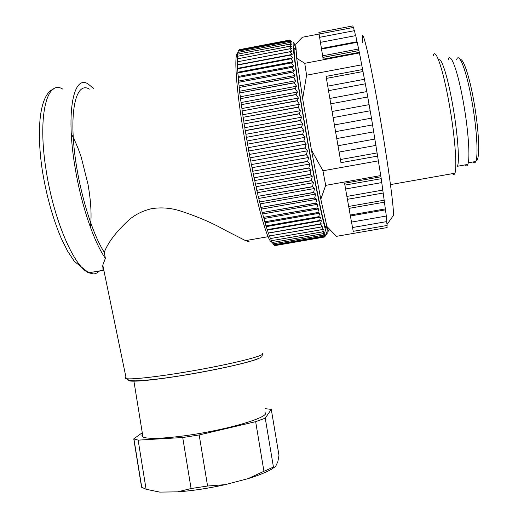 <?xml version="1.0" encoding="UTF-8"?>
<svg xmlns="http://www.w3.org/2000/svg" width="518" height="518" viewBox="0 0 518 518"><rect width="100%" height="100%" fill="white"/><g stroke="black" fill="none" stroke-linecap="round" stroke-linejoin="round"><path stroke-width="0.78" d="M460.269 59.628C463.338 58.197 469.47 76.457 473.815 101.146C478.807 128.671 480.134 156.572 477 159.907L475.744 161.487C478.425 156.164 476.806 128.283 471.898 101.139C466.647 71.173 459.194 51.735 456.669 59.466M472.83 162.004L474.184 162.905L475.317 162.276M464.996 164.918C466.161 166.323 467.1 166.155 467.793 164.426C470.312 159 468.447 130.368 463.409 102.428C458.009 71.581 450.608 51.567 448.271 59.479M467.793 164.426L457.498 166.246C459.725 160.878 457.595 132.33 452.583 104.409C447.617 76.068 441.116 56.145 438.655 60.243M452.182 173.698L454.008 174.683L454.933 173.213C457.303 167.282 454.836 135.302 449.197 103.885C443.136 69.185 435.36 46.827 433.249 55.62M387.011 224.469L393.149 215.825C395.046 215.585 388.429 165.067 379.008 111.279C368.758 52.13 360.703 20.455 362.548 42.58M385.528 209.848L350.421 215.974L351.495 222.093L386.318 216.038L381.229 178.671L371.464 118.156L370.169 110.774L333.119 117.586L329.856 98.452L366.789 91.595L359.447 52.946L304.746 63.3L296.697 58.275L295.746 44.244L302.337 37.257L353.554 27.415L354.228 30.704M351.541 222.086L352.505 227.531L386.881 221.574L386.201 216.058M357.025 41.725L355.73 35.619L320.409 42.359L321.451 48.498L357.025 41.725L357.226 42.288L321.51 49.08L321.451 48.498M359.447 52.946L357.226 42.288M330.756 103.827L367.741 96.976L366.789 91.595M370.169 110.774L367.741 96.976M372.591 124.896L335.547 131.656L334.408 124.942L371.464 118.156M334.408 124.942L333.119 117.586M374.961 139.044L337.989 145.739L336.765 138.565L373.782 131.831M336.765 138.565L335.547 131.656M377.214 152.907L340.391 159.531L339.109 152.052L376.023 145.39M339.109 152.052L337.989 145.739M382.906 190.061L346.879 196.419L345.59 188.986L381.811 182.576M381.229 178.671L344.878 185.12L344.554 183.249L380.911 176.793M345.59 188.986L344.878 185.12M384.324 200.188L348.666 206.442L347.423 199.326L383.314 193.007M347.423 199.326L346.879 196.419M385.47 208.883L350.213 215.041L349.041 208.365L384.557 202.143M349.041 208.365L348.666 206.442M350.421 215.974L350.213 215.041M352.551 227.525L353.231 231.326L387.147 225.459L386.622 221.62M386.888 225.505L387.14 227.57L336.48 236.331L326.949 226.541L320.817 199.255L311.435 150L302.648 98.66L306.572 75.194L361.791 64.808M353.231 27.473L352.894 25.9L318.9 32.42L319.166 34M319.658 37.315L319.107 34.013M355.484 35.664L354.5 30.653L319.606 37.328L320.454 42.353M358.968 50.583L322.889 57.414L322.656 55.808L358.598 48.996M322.656 55.808L321.51 49.08M365.358 83.806L328.503 90.669L327.758 86.137L364.53 79.273M363.073 71.523L326.418 78.393L326.094 76.373L362.606 69.522M327.758 86.137L326.418 78.393M329.856 98.452L328.503 90.669M332.09 111.474L369.12 104.649M377.648 156.08L340.954 162.671L340.391 159.531M311.435 150L322.954 170.772L378.477 160.833M380.756 175.576L325.673 185.366L322.954 170.772M325.673 185.366L320.817 199.255M329.584 229.752L336.48 236.331M359.285 52.357L323.193 59.188L322.889 57.414M306.572 75.194L304.746 63.3M296.697 58.275L302.648 98.66M328.975 229.053C329.072 232.588 328.399 231.747 326.949 226.541M295.409 49.845C294.12 46.238 293.777 48.18 294.522 56.067C295.772 67.942 299.164 90.928 303.781 118.473C312.14 168.175 322.274 218.615 325.272 226.748L326.049 228.457L326.515 226.534M295.94 49.747C290.093 26.204 293.564 60.256 304.474 123.815C314.691 183.89 326.068 237.723 327.143 233.488L327.111 227.13M324.65 236.901L325.887 235.256L324.546 237.024L325.66 235.198L324.274 236.797L325.362 234.764L323.918 236.15L324.993 233.935L323.517 235.153L324.559 232.718L323.031 233.728L324.061 231.106L322.481 231.902L323.491 229.092L321.846 229.61L322.856 226.683L321.154 226.968L322.157 223.886L320.402 223.931L321.393 220.7L319.587 220.506L320.571 217.133L318.712 216.692L319.69 213.196L317.787 212.516L318.758 208.903L316.828 208.1L317.774 204.267L315.799 203.231L316.744 199.313L314.691 197.908L315.676 194.049L313.578 192.411L314.562 188.5L312.425 186.635L313.422 182.699L311.247 180.614L312.257 176.664L310.042 174.372L311.072 170.428L308.819 167.936L309.868 164.018L307.588 161.344L308.657 157.472L306.352 154.629L307.446 150.822L305.115 147.818L306.235 144.095L303.891 140.954L305.037 137.335L302.68 134.078L303.852 130.575L301.489 127.214L302.7 123.854L300.356 120.584L301.567 117.204L299.197 113.695L300.479 110.658L298.135 107.271L299.423 104.254L297.092 100.848L298.42 98.031L296.102 94.613L297.468 92.01L295.163 88.604L296.574 86.221L294.289 82.848L295.733 80.704L293.473 77.376L294.962 75.479L292.728 72.216L294.256 70.565L292.055 67.385L293.622 65.98L291.453 62.911L293.065 61.759L290.915 58.702L292.573 57.906L290.481 55.076L292.165 54.435L290.106 51.748L291.828 51.36L289.815 48.828L291.569 48.686L289.594 46.264L291.388 46.419L289.465 44.231L291.278 44.567L289.407 42.521L291.252 43.13L289.426 41.278L291.291 42.1L289.517 40.469L291.407 41.479L289.679 40.048L291.595 41.259L289.724 40.067M289.679 40.048L239.063 49.741L289.685 40.041M289.517 40.469L238.552 50.233L289.517 40.456M300.356 120.584L245.163 130.737L245.927 134.285L302.7 123.854M245.927 134.285L246.277 137.341L301.489 127.214M301.521 127.389L246.277 137.341M246.303 137.516L247.08 140.974L303.852 130.575M247.08 140.974L247.468 144.166L302.68 134.078M302.713 134.253L247.468 144.166M247.5 144.341L248.277 147.688L305.037 137.335M248.277 147.688L248.711 151.01L303.891 140.954M303.924 141.129L248.711 151.01M248.744 151.178L249.514 154.409L306.235 144.095M249.514 154.409L249.993 157.822L305.115 147.818M305.147 147.993L249.993 157.822M250.026 157.996L250.79 161.085L307.446 150.822M250.79 161.085L251.308 164.582L306.352 154.629M306.384 154.798L251.308 164.582M251.34 164.75L252.098 167.683L308.657 157.472M252.098 167.683L252.648 171.244L307.588 161.344M307.621 161.512L252.648 171.244M252.68 171.413L253.425 174.171L309.868 164.018M253.425 174.171L254.008 177.784L308.819 167.936M308.851 168.104L254.008 177.784M254.04 177.946L254.772 180.523L311.072 170.428M254.772 180.523L255.38 184.155L310.042 174.372M310.075 174.534L255.38 184.155M255.413 184.317L256.119 186.694L312.257 176.664M256.119 186.694L256.753 190.333L311.247 180.614M311.279 180.769L256.753 190.333M256.792 190.488L257.472 192.664L313.422 182.699M257.472 192.664L258.126 196.29L312.425 186.635M312.458 186.784L258.126 196.29M258.165 196.439L258.819 198.4L314.562 188.5M258.819 198.4L259.492 201.994L313.578 192.411M313.604 192.554L259.492 201.994M259.524 202.137L260.153 203.878L315.676 194.049M260.153 203.878L260.839 207.427L314.691 197.908M314.724 198.044L260.839 207.427M260.871 207.556L261.467 209.071L316.744 199.313M261.467 209.071L262.166 212.548L315.773 203.101M315.799 203.231L262.166 212.548M262.199 212.678L262.762 213.96L317.774 204.267M262.762 213.96L263.461 217.353L316.802 207.977M316.828 208.1L263.461 217.353M263.494 217.476L264.018 218.518L318.758 208.903M264.018 218.518L264.724 221.821L317.787 212.516M317.812 212.626L264.724 221.821M264.75 221.931L265.235 222.74L319.69 213.196M265.235 222.74L265.941 225.926L318.712 216.692M318.738 216.796L265.941 225.926M265.974 226.029L266.42 226.599L320.571 217.133M266.42 226.599L267.12 229.668L319.587 220.506M319.612 220.597L267.12 229.668M267.146 229.759L267.547 230.096L321.393 220.7M267.547 230.096L268.24 233.022L320.402 223.931M320.422 224.016L268.24 233.022M268.272 233.1L322.157 223.886M268.628 233.21L269.315 235.988L321.154 226.968M321.173 227.039L269.315 235.988M269.671 236.001L270.325 238.558L321.846 229.61M321.859 229.675L270.325 238.558M270.694 238.558L271.277 240.734L322.468 231.85M322.481 231.902L271.277 240.734M271.665 240.721L272.157 242.502L323.018 233.683M323.031 233.728L272.157 242.502M272.572 242.476L272.98 243.868L323.504 235.12M323.517 235.153L272.98 243.868M273.413 243.829L273.724 244.839L323.918 236.15M273.744 244.859L323.931 236.169M274.197 244.781L274.404 245.409L324.268 236.784L274.404 245.409M274.922 245.331L324.54 237.024M275.026 245.597L324.546 237.024M239.051 49.754L239.063 50.123M238.552 50.233L238.591 51.017M289.426 41.304L238.131 51.127L289.426 41.278M238.131 51.127L238.215 52.318M289.407 42.56L237.788 52.435L289.407 42.521M237.788 52.435L237.917 54.04M289.465 44.231L237.522 54.163L289.465 44.179M237.522 54.163L237.717 56.171M289.601 46.322L237.341 56.3L289.594 46.264M237.341 56.3L237.6 58.722M289.815 48.828L237.25 58.858L289.808 48.757M237.25 58.858L237.574 61.674M290.106 51.748L237.244 61.823L290.099 51.67M237.244 61.823L237.62 64.815L292.165 54.435M237.62 64.815L290.469 54.986M290.481 55.076L237.322 65.1M237.328 65.19L237.749 68.318L292.573 57.906M237.749 68.318L237.497 68.842L290.915 58.702M290.928 58.799L237.497 68.842M237.503 68.946L237.963 72.203L293.065 61.759M237.963 72.203L237.762 72.973L291.44 62.801M291.453 62.911L237.762 72.973M237.768 73.083L238.274 76.457L293.622 65.98M238.274 76.457L238.118 77.467L292.035 67.269M292.055 67.385L238.118 77.467M238.125 77.583L238.668 81.054L294.256 70.565M238.668 81.054L238.565 82.304L292.709 72.093M292.728 72.216L238.565 82.304M238.571 82.433L239.154 85.982L294.962 75.479M239.154 85.982L239.096 87.471L293.453 77.24M293.473 77.376L239.096 87.471M239.115 87.607L239.724 91.22L295.733 80.704M239.724 91.22L239.724 92.936L294.263 82.705M294.289 82.848L239.724 92.936M239.737 93.085L240.384 96.743L296.574 86.221M240.384 96.743L240.43 98.685L295.143 88.448M295.163 88.604L240.43 98.685M240.449 98.834L241.123 102.525L297.468 92.01M241.123 102.525L241.22 104.688L296.076 94.457M296.102 94.613L241.22 104.688M241.246 104.843L241.945 108.54L298.42 98.031M241.945 108.54L242.094 110.904L297.067 100.686M297.092 100.848L242.094 110.904M242.113 111.066L242.838 114.756L299.423 104.254M242.838 114.756L243.039 117.314L298.109 107.109M298.135 107.271L243.039 117.314M243.065 117.482L243.803 121.141L300.479 110.658M243.803 121.141L244.056 123.88L299.197 113.695M299.229 113.863L244.056 123.88M244.082 124.048L244.833 127.661L301.567 117.204M244.833 127.661L245.137 130.568L300.33 120.409M237.846 53.16C233.767 53.037 236.02 88.189 243.952 134.933C252.363 185.444 264.899 234.117 270.519 241.258L272.708 242.948M89.361 89.122C77.933 81.948 70.318 103.691 73.698 143.674C76.988 183.553 90.967 231.986 104.267 252.26L105.374 258.346L102.791 265.164L103.011 270.286L104.06 271.303M249.21 241.809L245.526 240.617L225.039 230.154C212.231 222.811 196.834 216.259 178.839 210.483C169.684 207.815 160.541 207.226 151.405 208.722C142.476 210.865 134.868 214.717 128.581 220.279C116.291 231.624 108.184 242.282 104.267 252.26M247.5 240.274L248.005 240.663M93.357 88.358L88.403 84.181C73.821 73.757 65.695 110.969 74.838 165.993C80.821 203.827 93.777 241.932 105.374 258.346M265.035 412.017L265.384 414.122C262.632 418.44 237.153 426.502 206.481 432.239C175.822 438.001 147.779 439.911 142.949 436.933C141.79 436.266 141.654 435.418 142.534 434.388M265.235 408.663L271.283 409.408L265.248 418.175L255.659 421.665L199.177 434.945L182.724 437.529L138.138 440.132L133.761 438.856L142.269 432.744M138.138 440.132L146.089 489.264L159.712 492.1L177.739 491.854L191.071 488.532L182.724 437.529M199.177 434.945L207.576 486.026L191.071 488.532M207.576 486.026L225.311 484.634L247.889 478.697L263.934 471.296L255.659 421.665M265.248 418.175L273.433 467.087L263.934 471.296M275.362 466.621L271.257 469.379L275.66 466.362L277.868 461.596L278.982 455.361L271.283 409.408M274.035 467.119L273.433 467.087M133.761 438.856L141.582 487.218L146.089 489.264M271.257 469.379C265.935 472.403 258.145 475.511 247.889 478.697M225.311 484.634C208.378 488.377 192.521 490.786 177.739 491.854M125.932 377.098C124.786 377.816 124.896 378.321 126.243 378.613C131.578 379.882 162.794 376.21 197.008 370.072C231.229 363.94 259.499 356.986 262.613 354.26L262.471 353.134M62.71 89.09C46.821 78.95 37.205 116.356 46.283 171.238C53.95 220.927 74.456 267.269 88.74 272.792L93.298 273.925L94.781 273.776L97.112 272.915L99.644 270.901M102.519 266.692L102.933 265.857M128.736 380.037C126.8 382.653 151.198 380.665 184.725 375.103C218.201 369.574 251.224 362.043 258.54 358.514M475.744 161.487L468.246 162.82M454.532 173.284L454.008 174.683M454.933 173.213L390.475 184.602M325.272 226.748L326.929 226.463M327.143 233.488L325.537 235.768M270.519 241.258L271.756 241.045M245.532 240.617L268.162 236.681M262.555 353.813L261.927 356.585C257.647 360.709 223.446 368.486 186.13 374.818C164.873 378.412 147.876 380.419 135.14 380.847C130.536 380.704 127.57 379.959 126.243 378.613L102.791 265.164M53.322 89.128C40.184 94.302 35.923 127.402 42.314 170.422C46.426 195.571 52.719 218.175 61.182 238.228L67.599 251.126L74.391 261.428L88.74 272.792L103.017 270.318M133.858 380.814L142.949 436.933M90.423 227.285C91.77 215.391 90.954 200.997 87.963 184.097L81.216 157.174C78.619 149.178 75.304 141.304 71.264 133.547M133.929 438.953L141.751 487.367"/></g></svg>
